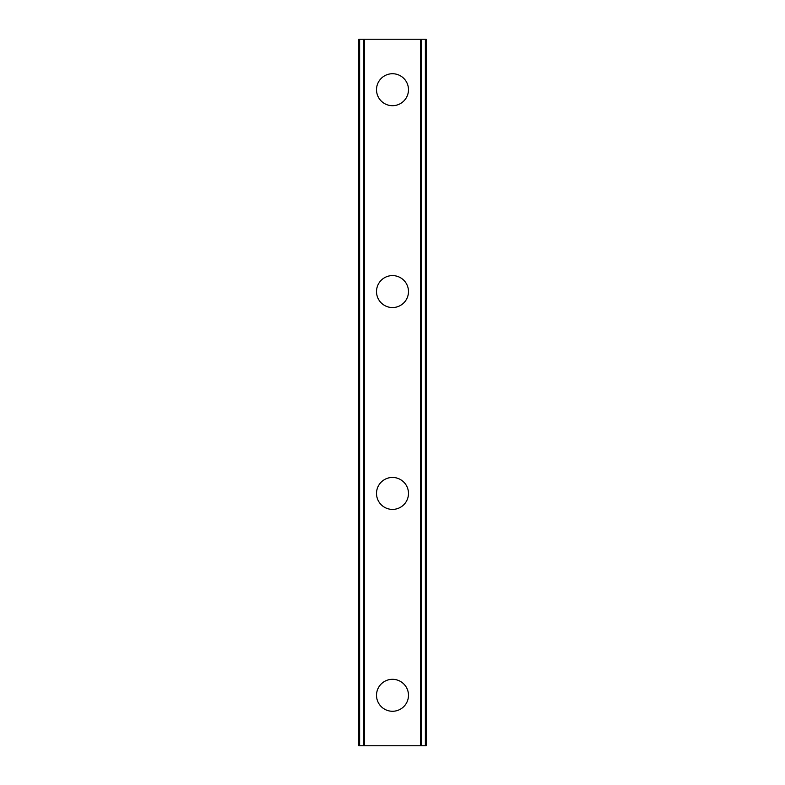 <?xml version="1.0" encoding="UTF-8"?>
<svg xmlns="http://www.w3.org/2000/svg" width="785" height="785" viewBox="0 0 785 785"><rect width="100%" height="100%" fill="white"/><g stroke="black" fill="none" stroke-linecap="round" stroke-linejoin="round"><path stroke-width="1.18" d="M376.515 695.284A15.985 15.985 0 0 1 392.5 679.31A15.985 15.985 0 0 1 408.485 695.284A15.985 15.985 0 0 1 392.5 711.269A15.985 15.985 0 0 1 376.515 695.284M376.515 493.431A15.985 15.985 0 0 1 392.5 477.447A15.985 15.985 0 0 1 408.485 493.431A15.985 15.985 0 0 1 392.5 509.406A15.985 15.985 0 0 1 376.515 493.431M376.515 291.569A15.985 15.985 0 0 1 392.5 275.594A15.985 15.985 0 0 1 408.485 291.569A15.985 15.985 0 0 1 392.5 307.553A15.985 15.985 0 0 1 376.515 291.569M376.515 89.716A15.985 15.985 0 0 1 392.5 73.731A15.985 15.985 0 0 1 408.485 89.716A15.985 15.985 0 0 1 392.5 105.69A15.985 15.985 0 0 1 376.515 89.716M425.372 39.25L358.853 39.25L358.853 745.75L426.147 745.75L426.147 39.25L425.372 39.25L425.372 745.75M358.853 39.25L358.853 745.75L358.853 39.25M363.995 39.25L363.995 745.75M364.318 39.25L364.318 745.75M420.682 39.25L420.682 745.75M421.005 39.25L421.005 745.75M426.147 39.25L426.147 745.75L426.147 39.25M359.628 39.25L359.628 745.75M363.681 39.25L363.681 745.75M421.319 39.25L421.319 745.75"/></g></svg>
